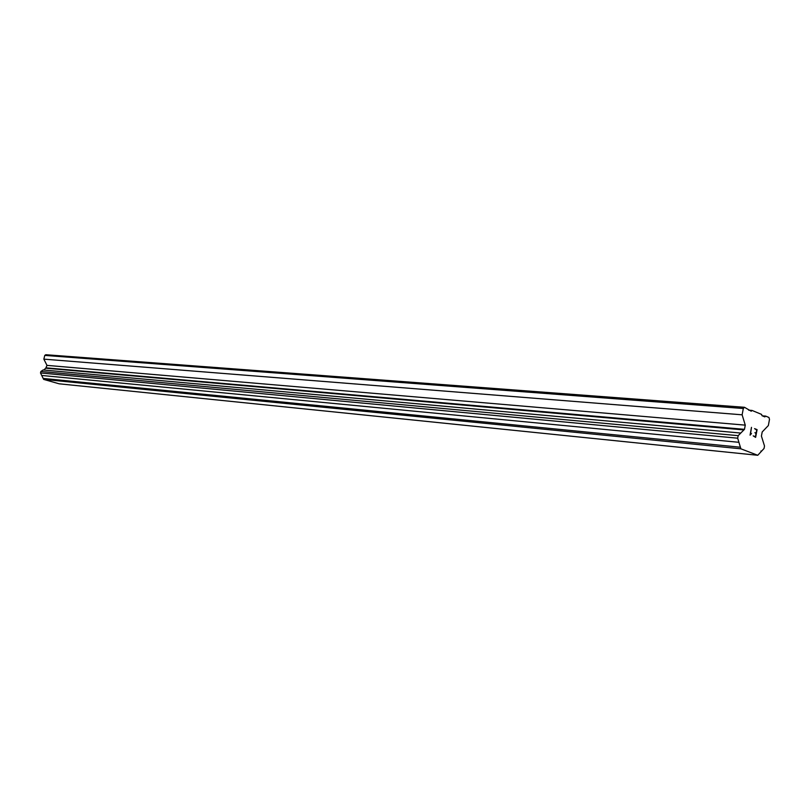 <?xml version="1.0" encoding="UTF-8"?>
<svg xmlns="http://www.w3.org/2000/svg" width="810" height="810" viewBox="0 0 810 810"><rect width="100%" height="100%" fill="white"/><g stroke="black" fill="none" stroke-linecap="round" stroke-linejoin="round"><path stroke-width="1.21" d="M740.715 433.046L43.092 369.978L40.864 371.476L40.5 372.964L43.649 379.394L59.17 383.808L757.755 455.281L740.866 448.811L737.687 438.19L738.173 435.658L744.481 429.33L745.271 425.139L742.122 414.811L743.317 408.503L744.501 407.298L751.235 411.227L752.024 410.427L761.613 414.416L761.997 415.692L764.873 416.897L765.642 416.097L768.933 417.464L769.5 419.367L768.346 425.554L762.2 431.953L761.42 436.104L764.508 446.006L764.043 448.487L757.755 455.281M43.75 370.038L45.745 368.196L743.762 429.918M744.501 407.298L45.795 354.719L44.763 355.408L43.851 359.144L46.99 365.381L45.745 368.196M755.426 436.752L753.209 435.871L755.436 436.752L756.024 433.654L754.9 432.651L756.115 433.137L754.9 432.651M756.115 433.137L756.702 430.029L754.576 428.622L757.087 429.634L755.629 437.38L753.209 435.861M755.619 437.38L757.077 429.634L754.576 428.622M751.498 433.552L750.475 434.251L751.477 427.366L750.485 434.251M750.9 434.312L750.07 435.162L750.88 434.312M750.07 435.162L751.477 427.356M748.693 410.174L752.024 410.427M762.331 415.834L765.642 416.097M760.934 451.018L761.582 451.089M43.649 379.394L740.866 448.811M43.264 378.442L740.482 447.231M41.755 375.465L738.963 442.311M40.5 372.964L737.687 438.19M40.864 371.476L738.173 435.658M46.383 367.872L744.481 429.33M46.99 365.381L745.271 425.139M43.851 359.144L742.122 414.811M44.763 355.408L743.317 408.503"/></g></svg>
